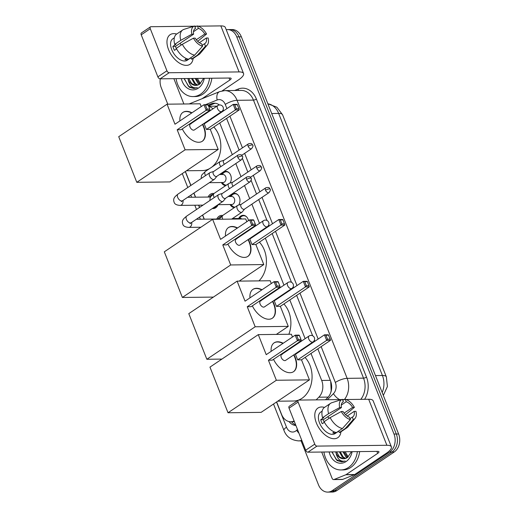 <?xml version="1.0" encoding="UTF-8"?>
<svg xmlns="http://www.w3.org/2000/svg" width="518" height="518" viewBox="0 0 518 518"><rect width="100%" height="100%" fill="white"/><g stroke="black" fill="none" stroke-linecap="round" stroke-linejoin="round"><path stroke-width="0.78" d="M238.701 218.479A7.129 5.445 89.3 0 1 240.734 216.09A7.129 5.445 89.3 0 1 243.169 215.307A7.129 5.445 89.3 0 1 248.504 220.584M229.998 196.497A7.129 5.445 89.3 0 1 232.032 194.108A7.129 5.445 89.3 0 1 234.466 193.324A7.129 5.445 89.3 0 1 239.458 197.416A7.129 5.445 89.3 0 1 238.74 205.037M221.296 174.514A7.129 5.445 89.3 0 1 223.329 172.125A7.129 5.445 89.3 0 1 225.764 171.341A7.129 5.445 89.3 0 1 230.756 175.434A7.129 5.445 89.3 0 1 230.037 183.061M216.777 219.03A7.589 5.795 89.3 0 1 219.069 216.233A7.589 5.795 89.3 0 1 221.652 215.397A7.589 5.795 89.3 0 1 222.636 215.494M208.074 197.047A7.589 5.795 89.3 0 1 210.366 194.25A7.589 5.795 89.3 0 1 212.95 193.415A7.589 5.795 89.3 0 1 213.934 193.518M218.136 204.662A7.589 5.795 89.3 0 1 215.715 207.757A7.589 5.795 89.3 0 1 213.125 208.592A7.589 5.795 89.3 0 1 212.322 208.527M330.737 392.638L331.17 390.714L330.711 381.423M216.9 106.184L208.637 106.216M325.505 399.76L328.185 397.092L318.835 397.202A13.371 10.211 -90.7 0 0 321.684 380.445L310.994 353.451M212.943 108.845A13.371 10.211 -90.7 0 0 208.735 106.462M308.003 345.888L307.821 345.435M305.134 338.649L289.821 299.967M286.823 292.398L286.648 291.951M283.961 285.165L265.346 238.15M262.348 230.588L262.173 230.134M259.486 223.349L251.884 204.157M249.702 198.64L244.515 185.535M240.999 176.657L235.813 163.558M232.297 154.675L219.755 123.012M216.764 115.443L216.582 114.996M316.148 399.87L318.835 397.202M276.638 401.929L281.604 414.478A13.371 10.211 -90.7 0 0 290.825 421.756A13.371 10.211 -90.7 0 0 294.12 420.998M185.399 171.484L190.915 185.418M193.939 193.052L195.577 197.196M198.744 205.186L199.618 207.401M202.642 215.035L204.28 219.179M225.699 185.606A7.129 5.445 89.3 0 1 221.387 182.537M234.401 207.582A7.129 5.445 89.3 0 1 230.089 204.519M226.236 29.72A13.371 10.211 89.3 0 1 227.531 29.597A13.371 10.211 89.3 0 1 236.752 36.875L393.997 434.039A13.371 10.211 89.3 0 1 389.653 452.039L332.258 490.63L334.557 490.604A13.371 10.211 89.3 0 1 329.998 492.074A13.371 10.211 89.3 0 0 334.557 490.604L391.951 452.007L334.557 490.604L336.855 490.578A13.371 10.211 89.3 0 1 332.303 492.048L327.7 492.1A13.371 10.211 89.3 0 1 318.479 484.822L301.075 440.857M393.997 434.039L396.302 434.013A13.371 10.211 89.3 0 1 391.951 452.007A13.371 10.211 89.3 0 0 396.302 434.013L239.051 36.849L396.302 434.013L398.601 433.987A13.371 10.211 89.3 0 1 394.25 451.981L336.855 490.578M227.531 29.597L229.837 29.571A13.371 10.211 89.3 0 1 239.051 36.849A13.371 10.211 89.3 0 0 229.837 29.571L232.135 29.545A13.371 10.211 89.3 0 1 241.356 36.823L398.601 433.987M167.774 104.176L161.234 87.659A13.371 10.211 89.3 0 1 160.282 78.833M332.258 490.63A13.371 10.211 89.3 0 1 327.7 492.1M219.418 104.979A13.371 10.211 -90.7 0 0 214.232 103.199A13.371 10.211 -90.7 0 0 211.318 103.794L208.178 105.063L207.841 104.675L203.982 104.72L174.987 124.223L167.055 104.183L118.719 136.687L136.784 182.317L185.12 149.812L177.182 129.778L206.183 110.276L203.982 104.72L208.184 105.07L209.751 109.039L207.051 109.071L205.478 105.102M223.595 110.846L223.452 110.476A13.371 10.211 -90.7 0 0 223.154 109.777M325.55 399.76L327.667 397.649A13.371 10.211 -90.7 0 0 330.516 380.892L317.832 348.854M314.834 341.291L314.4 340.196M312.652 335.781L296.652 295.37M293.661 287.807L293.227 286.713M291.479 282.297L272.177 233.553M269.185 225.99L268.751 224.896M267.003 220.48L258.722 199.559M256.533 194.043L251.152 180.445M247.831 172.06L242.45 158.463M239.128 150.084L226.593 118.415M289.031 421.568A13.371 10.211 -90.7 0 0 295.895 425.472M295.668 424.902A13.371 10.211 89.3 0 1 291.498 421.749M208.489 105.84L213.623 103.768A13.371 10.211 89.3 0 1 215.384 103.27M209.544 78.257A22.287 17.023 89.3 0 1 200.628 94.134A22.287 17.023 89.3 0 1 193.033 96.581A22.287 17.023 89.3 0 1 176.094 78.645M211.843 78.231A22.287 17.023 89.3 0 1 202.926 94.108A22.287 17.023 89.3 0 1 195.331 96.555L193.033 96.581M196.076 78.412L199.702 84.097L203.665 78.328M204.306 78.322A15.598 11.914 89.3 0 1 198.271 88.183A15.598 11.914 89.3 0 1 181.332 78.587M199.676 84.11A11.143 8.515 89.3 0 1 199.579 84.181A11.143 8.515 89.3 0 1 195.778 85.405A11.143 8.515 89.3 0 1 188.144 79.461L187.859 78.509M188.772 78.503L191.686 83.612L195.921 85.405M192.424 78.458L195.344 83.573L197.811 85.062M191.511 78.471L194.431 83.579L197.339 85.198M195.163 78.425L198.083 83.54L199.229 84.402M200.362 83.612L197.371 78.399M184.032 78.555L189.264 87.231L193.836 88.494L197.397 87.659C192.631 88.597 189.549 85.865 188.144 79.461M184.285 78.555L188.377 86.208L193.933 88.494M168.564 49.631A17.832 10.289 -123.9 0 1 176.69 34.046A17.832 10.289 -123.9 0 0 170.118 34.7A17.832 10.289 -123.9 0 0 168.564 49.631A17.832 10.289 -123.9 0 0 182.614 64.679A17.832 10.289 -123.9 0 0 193.104 58.456A17.832 10.289 -123.9 0 1 190.022 64.29A17.832 10.289 -123.9 0 1 168.564 49.631M183.89 103.988L173.867 78.678M222.209 90.864L238.494 79.914A17.832 5.154 158.4 0 0 243.564 73.485A17.832 5.154 158.4 0 0 239.07 71.924L169.159 72.74L160.094 78.833L230.005 78.017A4.455 1.289 -21.6 0 1 231.132 78.412A4.455 1.289 -21.6 0 1 229.862 80.018L202.014 98.744M243.564 73.485L225.336 27.46A17.832 5.154 158.4 0 0 220.843 25.9L198.193 26.165M196.71 26.185L194.651 26.204M193.829 26.217L150.932 26.716A2.227 1.289 56.1 0 0 150.479 26.852A2.227 1.289 56.1 0 0 150.278 28.717L141.22 34.81A2.227 1.289 -123.9 0 1 141.414 32.945L150.479 26.852M160.094 78.833A2.227 1.289 -123.9 0 1 157.873 76.871L166.932 70.772L150.278 28.717M166.932 70.772A2.227 1.289 56.1 0 0 169.159 72.74M157.873 76.871L141.22 34.81M176.424 49.029A8.916 5.148 56.1 0 1 176.126 48.342A8.916 5.148 56.1 0 1 175.524 46.355L193.648 34.169A8.916 5.148 -123.9 0 1 195.033 28.691A8.916 5.148 -123.9 0 1 195.526 28.419L194.6 29.047M193.479 31.702L198.4 28.386A8.916 5.148 -123.9 0 1 204.791 34.039L196.303 39.75M179.785 43.493A8.916 5.148 -123.9 0 1 181.462 44.865M176.599 48.906L174.449 50.356A12.924 7.459 -123.9 0 1 173.536 48.375A12.924 7.459 -123.9 0 1 172.876 46.387L175.9 44.36L174.734 44.373A14.711 8.489 -123.9 0 1 176.696 34.039L182.737 29.973A14.711 8.489 -123.9 0 1 184.007 29.364L194.541 25.984A11.59 6.689 -123.9 0 1 194.561 25.984L195.526 28.419M190.915 57.783L187.283 60.224A12.924 7.459 -123.9 0 1 171.723 49.592A12.924 7.459 -123.9 0 1 172.857 38.766L174.326 37.782M186.499 58.573L184.932 59.628A12.924 7.459 -123.9 0 0 187.807 59.596L188.429 59.175M199.385 42.696L206.365 38.008L208.132 37.989A11.59 6.689 -123.9 0 1 207.304 44.956L200.201 53.438A14.711 8.489 -123.9 0 1 199.152 54.39L193.11 58.45A14.711 8.489 -123.9 0 1 191.466 59.169L197.507 55.109L205.452 46.193L204.487 43.758L202.201 45.293M190.87 57.666L191.466 59.169M188.591 59.201A14.711 8.489 -123.9 0 1 176.301 48.336L182.342 44.276L193.454 38.157L195.221 38.138A8.916 5.148 -123.9 0 0 201.612 43.79L202.577 46.232L194.632 55.141L188.591 59.201M197.708 41.323L206.559 34.02L204.791 34.039M199.152 54.39A14.711 8.489 -123.9 0 1 197.507 55.109M194.632 55.141A14.711 8.489 -123.9 0 1 182.342 44.276M198.4 28.386L197.436 25.945L194.872 26.774M197.436 25.945A11.59 6.689 -123.9 0 1 206.559 34.02M207.304 44.956A11.59 6.689 -123.9 0 1 205.452 46.193M202.577 46.232A11.59 6.689 -123.9 0 1 193.454 38.157M206.365 38.008A8.916 5.148 -123.9 0 1 204.979 43.486A8.916 5.148 -123.9 0 1 204.487 43.758M193.648 34.169L191.88 34.188L180.776 40.307L174.734 44.373M180.776 40.307A14.711 8.489 -123.9 0 1 182.737 29.973M191.88 34.188A11.59 6.689 -123.9 0 1 194.541 25.984M175.524 46.355L172.876 46.387M187.807 59.596L187.555 58.955M357.368 451.618A22.287 17.023 89.3 0 1 348.452 467.495A22.287 17.023 89.3 0 1 340.857 469.943A22.287 17.023 89.3 0 1 323.918 452.007M359.667 451.586A22.287 17.023 89.3 0 1 350.751 467.469A22.287 17.023 89.3 0 1 343.156 469.917L340.857 469.943M343.9 451.774L347.52 457.459L351.489 451.683M352.13 451.677A15.598 11.914 89.3 0 1 346.095 461.544A15.598 11.914 89.3 0 1 329.157 451.942M347.5 457.472A11.143 8.515 89.3 0 1 347.397 457.543A11.143 8.515 89.3 0 1 343.602 458.767A11.143 8.515 89.3 0 1 335.968 452.816L335.677 451.871M336.596 451.858L339.51 456.973L343.745 458.76M340.248 451.813L343.162 456.928L345.635 458.417M339.335 451.825L342.249 456.941L345.163 458.56M342.987 451.787L345.907 456.895L347.047 457.763M348.187 456.973L345.195 451.761M331.85 451.916L337.082 460.593L341.66 461.849L345.221 461.02C340.455 461.952 337.373 459.22 335.968 452.816M332.109 451.91L336.195 459.57L341.757 461.849M209.693 168.531A24.514 18.726 89.3 0 1 202.396 170.571L186.48 170.759M213.804 127.014A24.514 18.726 89.3 0 1 211.765 167.139M202.765 124.288A17.385 10.036 -123.9 0 1 203.846 126.677A17.385 10.036 -123.9 0 1 202.331 141.233A17.385 10.036 -123.9 0 1 182.278 128.898M177.182 129.778L181.041 129.733L210.036 110.23L206.183 110.276L207.051 109.071M179.908 120.908A17.385 10.036 -123.9 0 1 182.925 112.38A17.385 10.036 -123.9 0 1 191.964 112.801M198.472 118.007A17.385 10.036 -123.9 0 1 198.789 118.369M185.12 149.812L218.201 149.424L210.269 129.39L206.417 129.435L204.215 123.88L233.217 104.377L237.069 104.332L238.986 108.696L239.271 109.887L210.269 129.39M207.271 121.821L207.096 121.374M204.409 114.588L204.228 114.135M201.237 106.572L200.136 103.801L167.055 104.183M136.784 182.317L169.872 181.928L218.201 149.424M210.036 110.23L209.751 109.039M239.271 109.887L235.412 109.933L206.417 129.435M238.986 108.696L236.279 108.728L235.412 109.933L233.217 104.377L234.706 104.759L236.279 108.728M237.412 104.727L234.706 104.759M191.071 123.834A3.568 2.059 56.1 0 0 190.333 124.048A3.568 2.059 56.1 0 0 190.287 127.603A3.568 2.059 56.1 0 0 193.583 130.18A3.568 2.059 56.1 0 0 194.315 129.966L221.801 111.48A3.568 2.059 -123.9 0 1 221.069 111.7A3.568 2.059 -123.9 0 1 217.515 108.553A3.568 2.059 -123.9 0 1 217.825 105.562A3.568 3.568 0 0 1 223.129 107.213A3.568 3.568 0 0 1 221.801 111.48M182.776 112.484A17.385 10.036 -123.9 0 1 186.202 111.532A17.385 10.036 -123.9 0 1 191.666 113.008M198.167 118.214A17.385 10.036 -123.9 0 1 198.485 118.57M202.467 124.488A17.385 10.036 -123.9 0 1 202.175 141.33M259.395 242.152A24.514 18.726 89.3 0 1 258.948 280.885M248.355 239.426A17.385 10.036 -123.9 0 1 249.436 241.815A17.385 10.036 -123.9 0 1 247.915 256.371A17.385 10.036 -123.9 0 1 227.862 244.043M222.772 244.917L251.774 225.414L249.572 219.865L220.571 239.361L212.639 219.328L164.31 251.826L182.375 297.455L230.704 264.957L222.772 244.917L226.625 244.872L255.627 225.369L251.774 225.414L252.635 224.21L251.068 220.241L249.572 219.865L253.425 219.82L253.768 220.208L251.068 220.241M225.498 236.053A17.385 10.036 -123.9 0 1 228.516 227.519A17.385 10.036 -123.9 0 1 237.555 227.946M244.062 233.152A17.385 10.036 -123.9 0 1 244.373 233.508M230.704 264.957L263.791 264.568L255.86 244.528L252.001 244.574L249.805 239.025L278.801 219.522L282.66 219.477L283.003 219.872L284.855 225.032L255.86 244.528M252.862 236.966L252.68 236.512M249.993 229.727L249.818 229.28M246.821 221.71L245.726 218.939L212.639 219.328M182.375 297.455L213.397 297.092M239.18 281.119L263.791 264.568M252.635 224.21L255.342 224.177L253.768 220.208M255.627 225.369L255.342 224.177M284.855 225.032L281.002 225.077L252.001 244.574M284.57 223.834L281.87 223.867L281.002 225.077L278.801 219.522L280.296 219.904L281.87 223.867M283.003 219.872L280.296 219.904M236.655 238.979A3.568 2.059 56.1 0 0 235.923 239.193A3.568 2.059 56.1 0 0 235.878 242.748A3.568 2.059 56.1 0 0 239.167 245.325A3.568 2.059 56.1 0 0 239.905 245.111L267.392 226.625A3.568 2.059 -123.9 0 1 266.66 226.839A3.568 2.059 -123.9 0 1 263.099 223.692A3.568 2.059 -123.9 0 1 263.409 220.707A3.568 3.568 0 0 1 268.719 222.351A3.568 3.568 0 0 1 267.392 226.625M228.367 227.622A17.385 10.036 -123.9 0 1 231.786 226.677A17.385 10.036 -123.9 0 1 237.25 228.147M243.758 233.353A17.385 10.036 -123.9 0 1 244.069 233.709M248.051 239.627A17.385 10.036 -123.9 0 1 247.766 256.475M283.87 303.969A24.514 18.726 89.3 0 1 288.863 334.272M272.831 301.243A17.385 10.036 -123.9 0 1 273.912 303.632A17.385 10.036 -123.9 0 1 272.39 318.188A17.385 10.036 -123.9 0 1 252.337 305.86M247.248 306.734L276.249 287.231L274.048 281.675L245.046 301.178L237.114 281.144L188.785 313.643L206.85 359.272L255.18 326.774L247.248 306.734L251.1 306.688L280.102 287.186L276.249 287.231L277.111 286.027L275.544 282.057L274.048 281.675L277.901 281.637L278.244 282.025L275.544 282.057M249.967 297.869A17.385 10.036 -123.9 0 1 252.991 289.335A17.385 10.036 -123.9 0 1 262.03 289.763M268.531 294.969A17.385 10.036 -123.9 0 1 268.848 295.325M255.18 326.774L288.267 326.385L280.335 306.345L276.476 306.391L274.275 300.835L303.276 281.339L307.135 281.293L307.478 281.688L309.33 286.849L280.335 306.345M277.337 298.782L277.156 298.329M274.469 291.543L274.294 291.097M271.296 283.527L270.202 280.756L237.114 281.144M206.85 359.272L221.905 359.097M276.321 334.414L288.267 326.385M277.111 286.027L279.817 285.994L278.244 282.025M280.102 287.186L279.817 285.994M309.33 286.849L305.478 286.894L276.476 306.391M309.045 285.651L306.339 285.683L305.478 286.894L303.276 281.339L304.772 281.721L306.339 285.683M307.478 281.688L304.772 281.721M261.13 300.79A3.568 2.059 56.1 0 0 260.399 301.01A3.568 2.059 56.1 0 0 260.347 304.565A3.568 2.059 56.1 0 0 263.643 307.142A3.568 2.059 56.1 0 0 264.381 306.928L291.867 288.442A3.568 2.059 -123.9 0 1 291.135 288.656A3.568 2.059 -123.9 0 1 287.574 285.509A3.568 2.059 -123.9 0 1 287.885 282.524A3.568 3.568 0 0 1 293.194 284.168A3.568 3.568 0 0 1 291.867 288.442M252.842 289.439A17.385 10.036 -123.9 0 1 256.261 288.494A17.385 10.036 -123.9 0 1 261.726 289.963M268.233 295.169A17.385 10.036 -123.9 0 1 268.544 295.525M272.526 301.444A17.385 10.036 -123.9 0 1 272.235 318.292M305.044 357.452A24.514 18.726 89.3 0 1 301.988 398.323A24.514 18.726 89.3 0 1 293.635 401.016L277.719 401.197M294.004 354.726A17.385 10.036 -123.9 0 1 295.085 357.116A17.385 10.036 -123.9 0 1 293.564 371.671A17.385 10.036 -123.9 0 1 273.517 359.343M268.421 360.217L297.423 340.714L295.221 335.165L266.226 354.662L258.288 334.628L209.958 367.126L228.024 412.755L276.353 380.257L268.421 360.217L272.28 360.172L301.275 340.676L297.423 340.714L298.29 339.51L296.717 335.541L295.221 335.165L299.08 335.12L299.423 335.509L296.717 335.541M271.147 351.353A17.385 10.036 -123.9 0 1 274.164 342.819A17.385 10.036 -123.9 0 1 283.204 343.246M289.711 348.452A17.385 10.036 -123.9 0 1 290.022 348.808M276.353 380.257L309.44 379.869L301.508 359.829L297.656 359.874L295.454 354.325L324.456 334.822L328.308 334.777L330.225 339.141L330.51 340.332L301.508 359.829M298.51 352.266L298.336 351.813M295.649 345.027L295.467 344.58M292.476 337.011L291.375 334.24L258.288 334.628M228.024 412.755L261.111 412.367L309.44 379.869M298.29 339.51L300.99 339.478L299.423 335.509M301.275 340.676L300.99 339.478M330.51 340.332L326.651 340.378L297.656 359.874M330.225 339.141L327.518 339.167L326.651 340.378L324.456 334.822L325.945 335.204L327.518 339.167M328.652 335.172L325.945 335.204M282.31 354.28A3.568 2.059 56.1 0 0 281.572 354.493A3.568 2.059 56.1 0 0 281.527 358.048A3.568 2.059 56.1 0 0 284.822 360.625A3.568 2.059 56.1 0 0 285.554 360.411L313.04 341.925A3.568 2.059 -123.9 0 1 312.309 342.139A3.568 2.059 -123.9 0 1 308.754 338.992A3.568 2.059 -123.9 0 1 309.065 336.007A3.568 3.568 0 0 1 314.368 337.652A3.568 3.568 0 0 1 313.04 341.925M274.016 342.922A17.385 10.036 -123.9 0 1 277.434 341.977A17.385 10.036 -123.9 0 1 282.906 343.447M289.407 348.653A17.385 10.036 -123.9 0 1 289.724 349.009M293.7 354.927A17.385 10.036 -123.9 0 1 293.415 371.775M212.775 194.392A6.689 5.109 -90.7 0 0 211.26 195.046A6.689 5.109 -90.7 0 0 210.528 195.642L209.11 197.041M213.578 207.686A6.689 5.109 -90.7 0 0 213.688 207.686A6.689 5.109 -90.7 0 0 215.967 206.947A6.689 5.109 -90.7 0 0 217.813 204.837M213.662 171.464L210.276 172.481A4.014 2.318 56.1 0 0 209.9 172.656A4.014 2.318 56.1 0 0 209.55 176.016A4.014 2.318 56.1 0 0 213.552 179.558A4.014 2.318 56.1 0 0 214.374 179.312A4.014 2.318 56.1 0 0 214.679 179.034L216.9 176.275M213.811 171.419A2.894 1.671 56.1 0 0 213.539 171.549A2.894 1.671 56.1 0 0 213.286 173.977A2.894 1.671 56.1 0 0 216.181 176.534A2.894 1.671 56.1 0 0 216.777 176.36L241.362 159.822C242.754 157.815 243.11 156.656 242.443 156.352A2.894 0.835 -21.6 0 0 241.712 156.099A2.894 0.835 158.4 0 0 237.879 157.44A2.894 1.671 56.1 0 0 241.362 159.822M210.483 197.054A4.014 3.063 -90.7 0 0 210.114 197.028L187.645 197.287M221.477 216.375A6.689 5.109 -90.7 0 0 219.962 217.029A6.689 5.109 -90.7 0 0 219.231 217.625L217.813 219.017M222.364 193.447L218.978 194.457A4.014 2.318 56.1 0 0 218.602 194.638A4.014 2.318 56.1 0 0 218.253 197.993A4.014 2.318 56.1 0 0 222.254 201.534A4.014 2.318 56.1 0 0 223.077 201.295A4.014 2.318 56.1 0 0 223.381 201.016L225.602 198.258M222.513 193.402A2.894 1.671 56.1 0 0 222.241 193.531A2.894 1.671 56.1 0 0 221.989 195.953A2.894 1.671 56.1 0 0 224.883 198.511A2.894 1.671 56.1 0 0 225.479 198.336L250.064 181.805C251.457 179.791 251.813 178.639 251.146 178.334A2.894 0.835 -21.6 0 0 250.414 178.075A2.894 0.835 158.4 0 0 246.581 179.422A2.894 1.671 56.1 0 0 250.064 181.805M219.192 219.03A4.014 3.063 -90.7 0 0 218.816 219.004L196.348 219.269M229.189 172.876A6.689 5.109 -90.7 0 0 226.34 171.782A6.689 5.109 -90.7 0 0 224.061 172.52A6.689 5.109 -90.7 0 0 223.336 173.116L221.918 174.508M222.008 182.53L223.459 183.896A6.689 5.109 -90.7 0 0 226.366 185.153M209.369 182.679L223.012 182.524A4.014 3.063 -90.7 0 0 224.378 182.077A4.014 3.063 -90.7 0 0 225.939 177.551A4.014 3.063 -90.7 0 0 222.921 174.495L219.477 174.54M223.925 160.302L220.538 161.318A4.014 2.318 56.1 0 0 220.163 161.493A4.014 2.318 56.1 0 0 219.813 164.853A4.014 2.318 56.1 0 0 220.856 166.628M224.074 160.263A2.894 1.671 56.1 0 0 223.802 160.386A2.894 1.671 56.1 0 0 223.549 162.814A2.894 1.671 56.1 0 0 224.423 164.232M237.891 194.852A6.689 5.109 -90.7 0 0 235.042 193.764A6.689 5.109 -90.7 0 0 232.763 194.496A6.689 5.109 -90.7 0 0 232.038 195.098L230.62 196.49M230.711 204.513L232.161 205.873A6.689 5.109 -90.7 0 0 235.068 207.135M218.072 204.662L231.714 204.5A4.014 3.063 -90.7 0 0 233.087 204.06A4.014 3.063 -90.7 0 0 234.641 199.534A4.014 3.063 -90.7 0 0 231.624 196.477L228.185 196.516M232.634 182.284L229.241 183.301A4.014 2.318 56.1 0 0 228.865 183.476A4.014 2.318 56.1 0 0 228.516 186.836A4.014 2.318 56.1 0 0 229.565 188.61M232.776 182.239A2.894 1.671 56.1 0 0 232.504 182.368A2.894 1.671 56.1 0 0 232.252 184.796A2.894 1.671 56.1 0 0 233.126 186.215M246.594 216.835A6.689 5.109 -90.7 0 0 243.745 215.747A6.689 5.109 -90.7 0 0 241.472 216.479A6.689 5.109 -90.7 0 0 240.74 217.074L239.322 218.473M241.336 204.267L237.943 205.277A4.014 2.318 56.1 0 0 237.568 205.458A4.014 2.318 56.1 0 0 237.218 208.812A4.014 2.318 56.1 0 0 241.22 212.354A4.014 2.318 56.1 0 0 242.042 212.115A4.014 2.318 56.1 0 0 242.346 211.836L244.567 209.078M241.479 204.221A2.894 1.671 56.1 0 0 241.207 204.351A2.894 1.671 56.1 0 0 240.954 206.773A2.894 1.671 56.1 0 0 243.849 209.33A2.894 1.671 56.1 0 0 244.444 209.155L269.03 192.625C270.422 190.611 270.778 189.459 270.111 189.154A2.894 0.835 -21.6 0 0 269.379 188.895A2.894 0.835 158.4 0 0 265.546 190.242A2.894 1.671 56.1 0 0 269.03 192.625M241.874 218.984A4.014 3.063 -90.7 0 0 240.326 218.46L232.472 218.551M316.381 422.986A17.832 10.289 -123.9 0 1 324.508 407.401A17.832 10.289 -123.9 0 0 317.942 408.055A17.832 10.289 -123.9 0 0 316.381 422.986A17.832 10.289 -123.9 0 0 330.439 438.034A17.832 10.289 -123.9 0 0 340.928 431.818A17.832 10.289 -123.9 0 1 337.84 437.652A17.832 10.289 -123.9 0 1 316.381 422.986M345.823 474.76A2.227 1.703 -90.7 0 0 346.095 474.617L354.726 474.514A2.227 1.703 89.3 0 1 354.454 474.663L345.823 474.76L334.136 479.48A2.227 1.703 -90.7 0 1 333.65 479.577A2.227 1.703 -90.7 0 1 332.116 478.367L321.691 452.033M354.726 474.514L386.318 453.276A17.832 5.154 158.4 0 0 391.388 446.846A17.832 5.154 158.4 0 0 386.888 445.286L316.977 446.102L307.919 452.195L377.829 451.379A4.455 1.289 -21.6 0 1 378.949 451.767A4.455 1.289 -21.6 0 1 377.687 453.373L346.095 474.617M354.454 474.663L342.767 479.377A2.227 1.703 89.3 0 1 342.281 479.48L333.65 479.577M391.388 446.846L373.161 400.822A17.832 5.154 158.4 0 0 368.667 399.255L346.018 399.52M344.528 399.54L342.469 399.566M341.653 399.572L298.756 400.077A2.227 1.289 56.1 0 0 298.297 400.207A2.227 1.289 56.1 0 0 298.103 402.078L289.044 408.171A2.227 1.289 -123.9 0 1 289.238 406.3L298.297 400.207M307.919 452.195A2.227 1.289 -123.9 0 1 305.691 450.226L314.756 444.133L298.103 402.078M314.756 444.133A2.227 1.289 56.1 0 0 316.977 446.102M305.691 450.226L289.044 408.171M324.242 422.39A8.916 5.148 56.1 0 1 323.951 421.704A8.916 5.148 56.1 0 1 323.349 419.716L341.472 407.53A8.916 5.148 -123.9 0 1 342.851 402.046A8.916 5.148 -123.9 0 1 343.35 401.78L342.417 402.402M341.304 405.057L346.225 401.748A8.916 5.148 -123.9 0 1 352.616 407.401L344.127 413.105M327.609 416.854A8.916 5.148 -123.9 0 1 329.286 418.227M324.423 422.267L322.274 423.711A12.924 7.459 -123.9 0 1 321.361 421.73A12.924 7.459 -123.9 0 1 320.7 419.748L323.724 417.715L322.559 417.728A14.711 8.489 -123.9 0 1 324.514 407.394L330.562 403.334A14.711 8.489 -123.9 0 1 331.831 402.719L342.366 399.346A11.59 6.689 -123.9 0 1 342.385 399.339L343.35 401.78M338.74 431.138L335.107 433.579A12.924 7.459 -123.9 0 1 319.548 422.953A12.924 7.459 -123.9 0 1 320.681 412.127L322.151 411.137M334.317 431.934L332.757 432.983A12.924 7.459 -123.9 0 0 335.632 432.951L336.253 432.53M347.209 416.058L354.189 411.363L355.957 411.344A11.59 6.689 -123.9 0 1 355.121 418.317L348.025 426.8A14.711 8.489 -123.9 0 1 346.976 427.745L340.935 431.811A14.711 8.489 -123.9 0 1 339.29 432.53L345.331 428.464L353.276 419.554L352.311 417.113L350.026 418.648M338.694 431.028L339.29 432.53M336.409 432.562A14.711 8.489 -123.9 0 1 324.126 421.697L330.167 417.631L341.271 411.519L343.045 411.493A8.916 5.148 -123.9 0 0 349.43 417.145L350.401 419.586L342.45 428.496L336.409 432.562M345.525 414.685L354.383 407.375L352.616 407.401M346.976 427.745A14.711 8.489 -123.9 0 1 345.331 428.464M342.45 428.496A14.711 8.489 -123.9 0 1 330.167 417.631M346.225 401.748L345.26 399.307L342.696 400.129M345.26 399.307A11.59 6.689 -123.9 0 1 354.383 407.375M355.121 418.317A11.59 6.689 -123.9 0 1 353.276 419.554M350.401 419.586A11.59 6.689 -123.9 0 1 341.271 411.519M354.189 411.363A8.916 5.148 -123.9 0 1 352.803 416.841A8.916 5.148 -123.9 0 1 352.311 417.113M341.472 407.53L339.704 407.549L328.6 413.668L322.559 417.728M328.6 413.668A14.711 8.489 -123.9 0 1 330.562 403.334M339.704 407.549A11.59 6.689 -123.9 0 1 342.366 399.346M323.349 419.716L320.7 419.748M335.632 432.951L335.379 432.31M218.674 105.141A13.371 8.269 -112 0 1 218.7 104.487M219.69 113.474L218.829 113.481M330.296 380.341L321.684 380.445M386.35 376.858A15.598 4.507 158.4 0 0 382.413 375.492L278.658 113.429A15.598 4.507 -21.6 0 1 282.588 114.795L386.35 376.858L387.412 386.499L383.333 395.422M382.18 392.508A17.832 13.617 -90.7 0 0 382.413 375.492L375.479 375.576M271.717 113.513L278.658 113.429A17.832 13.617 -90.7 0 0 267.884 103.82M241.356 36.823L236.752 36.875M394.25 451.981L389.653 452.039M276.521 402L286.493 427.188A8.916 6.812 -90.7 0 0 295.681 431.06A8.916 6.812 -90.7 0 0 296.678 430.231L297.468 429.448M298.964 433.223A8.916 4.617 -134.9 0 1 296.678 430.231M234.66 90.488L238.215 89.051A20.06 15.32 89.3 0 1 256.41 99.08L366.491 377.117A20.06 15.32 89.3 0 1 364.594 399.307M224.767 90.605A17.832 13.617 89.3 0 1 237.063 100.304L253.457 100.116A17.832 13.617 -90.7 0 0 241.168 90.41L224.767 90.605L219.593 91.647L189.18 103.924M301.774 440.326A17.832 13.617 89.3 0 1 298.498 440.889L301.981 440.844M226.916 108.612L225.265 104.435A8.916 2.577 -21.6 0 1 237.063 100.304L347.144 378.341L363.539 378.146L253.457 100.116A2.227 0.641 158.4 0 0 256.41 99.08M327.318 399.741L333.45 393.641A8.916 6.812 -90.7 0 0 335.347 382.465A8.916 2.577 -21.6 0 1 347.144 378.341A17.832 13.617 89.3 0 1 344.379 399.54M360.774 399.352A17.832 13.617 -90.7 0 0 363.539 378.146A2.227 0.641 158.4 0 0 366.491 377.117M225.265 104.435A8.916 6.812 -90.7 0 0 217.178 99.98L205.478 104.701M201.806 106.184L201.185 106.436M185.289 171.562L190.805 185.496M193.829 193.13L195.435 197.196M198.601 205.186L199.508 207.478M202.532 215.112L204.137 219.179M335.347 382.465L321.154 346.62M318.156 339.057L299.98 293.136M296.982 285.573L275.505 231.319M272.507 223.757L262.043 197.326M259.861 191.809L253.341 175.343M251.152 169.826L244.638 153.36M242.45 147.85L229.914 116.181M238.196 90.443A2.227 1.379 68 0 0 238.215 89.051M339.588 399.598A8.916 4.617 -134.9 0 1 333.45 393.641M217.178 99.98A8.916 5.517 -112 0 1 219.593 91.647M273.517 404.027L283.961 430.4A8.916 2.577 -21.6 0 1 286.493 427.188M213.623 103.768L211.318 103.794M239.07 71.924L220.843 25.9M229.862 80.018L229.073 78.03M242.443 156.352C241.932 156.086 242.379 153.852 238.131 155.011A2.894 1.671 56.1 0 0 237.879 157.44M202.991 205.134L180.057 205.4A4.014 3.063 -90.7 0 0 181.423 204.96A4.014 3.063 -90.7 0 0 182.977 200.427M180.057 205.4C176.638 205.16 174.67 204.157 174.158 202.37C172.747 198.536 174.592 196.853 178.056 194.062A4.014 2.318 56.1 0 0 177.706 197.423A4.014 2.318 56.1 0 0 177.804 197.649A4.014 2.318 56.1 0 0 182.537 200.725L181.358 201.683L181.65 200.965M251.146 178.334C250.634 178.069 251.081 175.829 246.833 176.994A2.894 1.671 56.1 0 0 246.581 179.422M200.867 227.24L188.759 227.383A4.014 3.063 -90.7 0 0 190.125 226.942A4.014 3.063 -90.7 0 0 191.679 222.403M188.759 227.383C185.34 227.143 183.378 226.133 182.86 224.352C181.449 220.519 183.294 218.836 186.765 216.045A4.014 2.318 56.1 0 0 186.409 219.405A4.014 2.318 56.1 0 0 186.506 219.632A4.014 2.318 56.1 0 0 191.239 222.701L190.061 223.666L190.352 222.947M248.141 146.277A2.894 0.835 158.4 0 1 251.975 144.936A2.894 0.835 -21.6 0 1 252.706 145.189C252.195 144.923 252.642 142.69 248.394 143.855A2.894 1.671 56.1 0 0 248.141 146.277A2.894 1.671 56.1 0 0 251.625 148.66L241.738 155.309M201.198 178.503L201.392 175.971L201.988 174.715L205.478 171.367A4.014 2.318 56.1 0 0 205.128 174.728A4.014 2.318 56.1 0 0 205.225 174.948A4.014 2.318 56.1 0 0 205.542 175.583M256.844 168.259A2.894 0.835 158.4 0 1 260.677 166.919A2.894 0.835 -21.6 0 1 261.409 167.172C260.897 166.906 261.344 164.672 257.096 165.831A2.894 1.671 56.1 0 0 256.844 168.259A2.894 1.671 56.1 0 0 260.327 170.642L250.44 177.292M209.9 200.485L210.094 197.954L210.69 196.698L214.187 193.35A4.014 2.318 56.1 0 0 213.83 196.704A4.014 2.318 56.1 0 0 213.928 196.931A4.014 2.318 56.1 0 0 214.251 197.565M270.111 189.154C269.606 188.889 270.046 186.648 265.799 187.814A2.894 1.671 56.1 0 0 265.546 190.242M219.075 219.25L222.889 215.326A4.014 2.318 56.1 0 0 222.533 218.687A4.014 2.318 56.1 0 0 222.63 218.913A4.014 2.318 56.1 0 0 222.772 219.211M386.888 445.286L368.667 399.255M377.687 453.373L376.897 451.385M334.136 479.48L342.767 479.377M294.405 421.717L290.825 421.756M282.588 114.795L276.871 107.22L267.864 103.775M283.961 430.4C286.279 436.68 291.129 440.177 298.498 440.889M182.278 173.582L187.794 187.516M190.818 195.156L191.647 197.241M194.807 205.232L196.497 209.499M199.521 217.133L200.349 219.224M190.333 124.048L217.825 105.562M235.923 239.193L263.409 220.707M260.399 301.01L287.885 282.524M281.572 354.493L309.065 336.007M213.688 207.686L215.857 207.66M182.537 200.725L214.374 179.312M178.056 194.062L209.9 172.656M238.131 155.011L213.539 171.549M191.239 222.701L223.077 201.295M186.765 216.045L218.602 194.638M246.833 176.994L222.241 193.531M226.34 171.782L227.661 171.769M205.478 171.367L220.163 161.493M248.394 143.855L223.802 160.386M251.625 148.66C253.017 146.652 253.373 145.493 252.706 145.189M235.042 193.764L236.363 193.751M214.187 193.35L228.865 183.476M257.096 165.831L232.504 182.368M260.327 170.642C261.719 168.635 262.076 167.476 261.409 167.172M231.65 219.101L242.042 212.115M243.745 215.747L245.066 215.728M222.889 215.326L237.568 205.458M265.799 187.814L241.207 204.351"/></g></svg>
